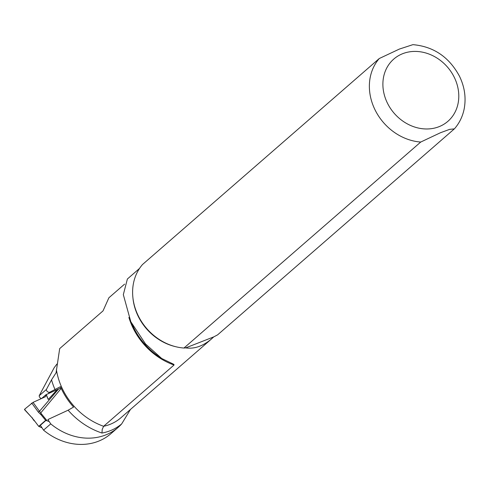 <?xml version="1.0" encoding="UTF-8"?>
<svg xmlns="http://www.w3.org/2000/svg" width="489" height="489" viewBox="0 0 489 489"><rect width="100%" height="100%" fill="white"/><g stroke="black" fill="none" stroke-linecap="round" stroke-linejoin="round"><path stroke-width="0.73" d="M130.477 409.44L121.663 423.926A57.733 49.371 -131 0 1 118.1 427.423A57.733 49.371 -131 0 1 50.734 423.877L47.891 419.55L68.112 410.204L73.582 407.08A64.634 55.275 49 0 1 60.459 386.671L50.006 392.099A2.579 2.207 -131 0 1 47.598 391.762A2.579 2.207 -131 0 1 46.394 389.464L51.534 379.843L56.076 372.789L59.682 348.602L103.02 310.9L108.888 297.783L124.585 284.133M454.587 128.644C459.44 123.02 462.631 116.468 464.153 108.992C466.243 97.886 464.678 86.956 459.458 76.192C449.104 57.011 433.59 46.498 412.918 44.652L399.379 49.071L379.262 58.527L142.507 264.518A51.547 44.083 -131 0 0 132.849 297.11A51.547 44.083 -131 0 0 176.077 346.793A51.547 44.083 -131 0 0 183.962 348.034L420.723 142.048L440.461 132.739L449.611 129.365L454.354 128.876L217.599 334.861L213.736 336.89L211.603 338.853C203.045 346.151 194.402 349.164 185.667 347.887L183.962 348.034M176.077 346.793L175.093 346.554A50.257 42.983 -131 0 1 132.953 298.119L132.849 297.11M139.506 268.455L127.391 278.999L123.326 294.647L130.814 321.731L145.514 343.944L161.694 358.48L173.876 364.366L174.047 365.014A64.432 55.104 -131 0 1 128.9 317.447M121.663 423.926A55.41 47.39 -131 0 1 101.975 433.04L102.213 429.391L103.619 426.286L174.047 365.014M56.913 364.067L54.193 367.685L39.199 395.723A2.579 2.207 49 0 0 41.547 398.511M40.697 425.809L43.539 430.137A57.733 49.371 49 0 0 110.905 433.682L118.1 427.423M213.736 336.89L185.667 347.887M50.734 423.877L43.539 430.137M39.199 395.723L46.394 389.464M41.669 398.456L45.966 394.715L58.631 388.969L39.487 411.267L33.044 402.374L25.018 408.877L24.536 409.434L24.976 409.391L24.536 409.434L31.968 417.692L24.493 409.611M60.991 387.881L58.631 388.969M49.2 421.542L45.648 420.351L38.723 426.377L42.017 427.82M57.268 389.586L48.252 399.507L46.327 394.641M61.223 388.388L40.813 412.838L41.137 414.849L45.648 420.351M45.966 394.715L45.434 396.75L33.044 402.374M38.723 426.377L33.527 419.531M46.1 394.654L48.252 399.507M40.813 412.838L39.487 411.267L38.313 412.086L41.137 414.849M55.092 389.745A69.585 59.511 -131 0 1 51.534 379.843M402.716 53.68A41.235 35.263 -131 0 1 458.78 97.14A41.235 35.263 -131 0 1 401.023 119.762A41.235 35.263 -131 0 1 402.716 53.68M420.723 142.048A51.547 44.083 -131 0 1 375.124 110.025A51.547 44.083 -131 0 1 379.262 58.527M211.603 338.853L120.838 417.826A50.257 42.983 -131 0 1 103.619 426.286A64.432 55.104 -131 0 1 56.4 369.653M101.975 433.04A69.585 59.511 -131 0 1 68.112 410.204M161.694 358.48L159.353 356.915A65.123 55.691 -131 0 1 133.35 327.025L130.801 321.738M50.006 392.099L47.934 393.902M46.021 420.357L38.949 426.518M40.746 413.034L47.005 420.668M31.809 403.107L38.313 412.086M32.036 417.545L34.212 420.876M31.308 403.437L31.632 403.26M33.71 420.21L31.968 417.692"/></g></svg>
